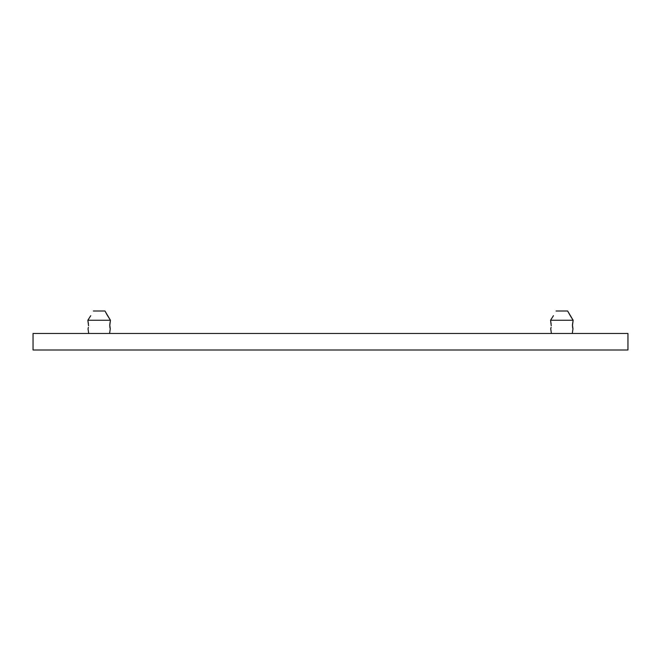 <?xml version="1.0" encoding="UTF-8"?>
<svg xmlns="http://www.w3.org/2000/svg" width="661" height="661" viewBox="0 0 661 661"><rect width="100%" height="100%" fill="white"/><g stroke="black" fill="none" stroke-linecap="round" stroke-linejoin="round"><path stroke-width="0.99" d="M550.737 328.848L551.406 333.475L550.737 328.848L551.092 327.377M551.257 325.749L550.555 320.255L551.125 323.824L550.555 320.255L573.145 320.255L550.555 320.255L551.125 323.824M572.5 326.617L572.963 328.848L572.294 333.475L572.963 328.848L572.459 324.807L573.145 320.255L567.642 311L556.058 311L567.642 311L570.269 315.702L567.642 311M88.037 328.848L88.706 333.475L88.037 328.848L88.392 327.377M88.557 325.749L87.855 320.255L88.425 323.824L87.855 320.255L110.445 320.255L87.855 320.255L88.425 323.824M109.8 326.617L110.263 328.848L109.594 333.475L110.263 328.848L109.759 324.807L110.445 320.255L104.942 311L93.358 311L104.942 311L107.569 315.702L104.942 311M553.431 315.702L550.555 320.255M90.731 315.702L87.855 320.255M33.05 350L627.95 350L33.05 350L33.05 333.475L627.95 333.475L33.05 333.475L33.05 350M627.95 333.475L627.95 350L627.95 333.475M109.743 325.749L110.445 320.255L109.875 323.824L110.445 320.255L107.603 315.76M110.032 327.996L110.263 328.848M88.268 327.996L88.144 328.459M110.156 328.459L109.908 327.377M572.443 325.749L573.145 320.255L572.575 323.824L573.145 320.255L570.303 315.76M572.732 327.996L572.963 328.848M550.968 327.996L550.844 328.459M572.856 328.459L572.608 327.377"/></g></svg>
